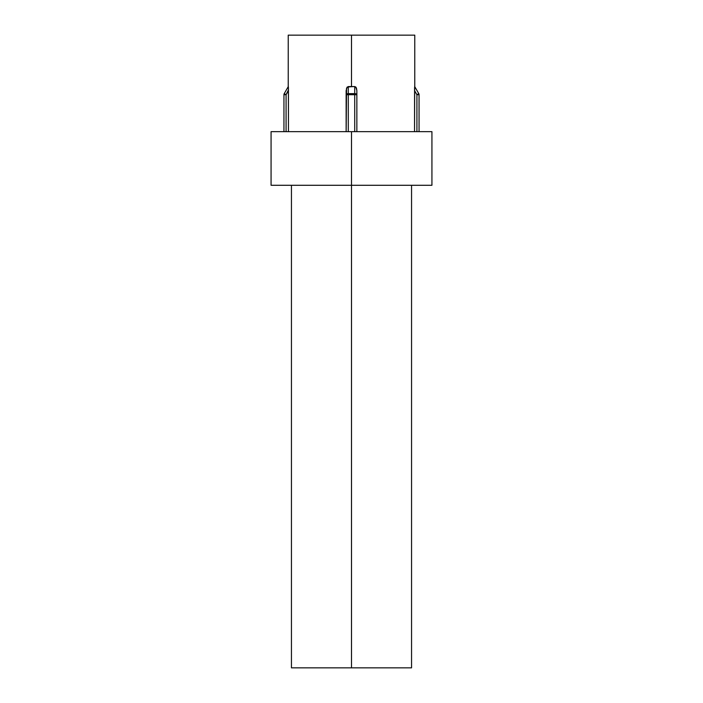 <?xml version="1.0" encoding="UTF-8"?>
<svg xmlns="http://www.w3.org/2000/svg" width="703" height="703" viewBox="0 0 703 703"><rect width="100%" height="100%" fill="white"/><g stroke="black" fill="none" stroke-linecap="round" stroke-linejoin="round"><path stroke-width="1.05" d="M351.5 185.284L351.5 667.85L411.554 667.85L351.5 667.85L351.5 185.284L431.932 185.284L351.5 185.284L351.5 131.663L351.5 185.284L271.068 185.284L351.5 185.284M431.932 131.663L351.5 131.663L431.932 131.663L431.932 185.284M346.14 90.599L346.14 94.703A2.144 1.072 0 0 1 348.284 93.631L348.284 86.557L354.716 86.557L354.716 93.631L348.284 93.631L348.284 86.557L346.544 88.139L346.14 131.663L346.14 90.599L347.177 87.058L351.5 86.697L351.5 35.15L414.77 35.15L351.5 35.15L351.5 86.697L354.716 86.557L356.456 88.139L355.823 87.058L356.86 90.599L356.456 88.139L354.716 86.557L355.823 87.058M414.559 88.613L414.55 89.553M414.621 87.058L414.577 88.139L414.621 87.058M414.542 90.599L416.914 94.703L416.914 131.663L416.914 94.703L414.542 90.599L414.691 86.557L414.542 131.663L414.577 88.139M271.068 131.663L351.5 131.663L271.068 131.663L271.068 185.284M288.423 88.139L288.309 86.557L288.423 88.139L288.309 86.557L284.232 93.631L286.086 94.703L286.086 131.663L286.086 94.703L288.458 90.599L288.379 87.058L288.458 131.663L288.45 89.65M351.5 35.15L288.23 35.15L351.5 35.15M291.446 667.85L351.5 667.85L291.446 667.85L291.446 185.284M288.309 86.557L284.232 93.631L286.086 94.703L283.942 94.703L283.942 131.663L283.942 94.703L286.086 94.703L288.45 89.896M284.232 93.631L283.942 94.703A2.144 2.144 0 0 1 284.232 93.631M418.768 93.631L414.691 86.557L418.768 93.631A2.144 2.144 0 0 1 419.058 94.703L418.768 93.631L416.914 94.703L418.768 93.631L414.77 86.697L414.77 35.15M419.058 131.663L419.058 94.703L416.914 94.703L419.058 94.703L419.058 131.663M356.86 131.663L356.86 90.599L356.86 94.703L354.716 94.703L354.716 131.663L354.716 94.703L356.86 94.703L354.716 93.631A2.144 1.072 0 0 1 356.86 94.703L356.86 131.663M348.284 131.663L348.284 94.703L354.716 94.703L354.716 93.631L354.716 94.703L348.284 94.703L348.284 93.631L348.284 94.703L346.14 94.703L348.284 94.703L348.284 131.663M354.716 86.557L354.716 93.631L348.284 93.631L346.298 94.299M411.554 185.284L411.554 667.85M288.23 86.697L288.23 35.15"/></g></svg>
